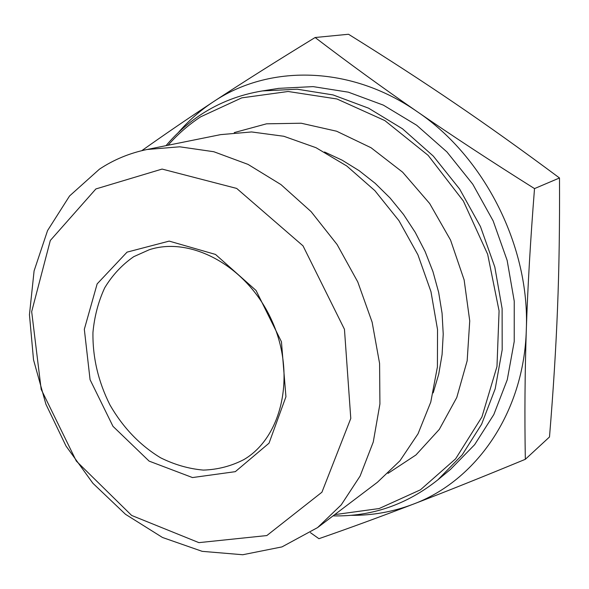 <?xml version="1.0" encoding="UTF-8"?>
<svg xmlns="http://www.w3.org/2000/svg" width="589" height="589" viewBox="0 0 589 589"><rect width="100%" height="100%" fill="white"/><g stroke="black" fill="none" stroke-linecap="round" stroke-linejoin="round"><path stroke-width="0.88" d="M99.431 169.176L69.568 195.96L47.554 230.586L34.096 270.888L29.45 314.681L33.521 359.82L45.92 404.245L66.005 446.02L92.9 483.289L125.509 514.307L162.468 537.47L202.174 551.341L242.734 554.742L281.984 546.901L317.596 527.582L341.23 504.869L360.107 476.052L373.264 442.008L379.92 403.98L379.588 363.465L372.13 322.176L357.773 281.94L337.107 244.545L311.095 211.628L280.938 184.571L248.021 164.39L213.8 151.726L179.697 146.801L147.029 149.496C129.646 153.088 113.787 159.648 99.431 169.176M95.889 188.944L162.085 169.072L236.697 188.428L303.018 245.856L344.455 329.28L350.779 418.455L321.925 492.213L266.824 535.563L198.898 542.638L131.664 515.456L76.334 461.099L41.186 389.381L31.673 311.669L50.315 240.481L95.889 188.944M127.047 252.136L97.148 283.891L84.323 329.288L90.073 379.691L112.97 426.311L149.12 461.113L192.485 477.561L235.313 471.664L269.026 443.186L285.937 396.75L281.446 341.767L256.038 290.465L215.5 254.433L169.183 241.107L127.047 252.136M317.596 527.582L377.394 482.295L399.953 460.789L418.043 433.769L430.773 402.088L437.413 366.888L437.531 329.553L430.964 291.643L417.918 254.801L398.937 220.647L374.862 190.637L346.796 166.01L316.006 147.699L283.832 136.273L251.599 131.951L220.551 134.638L147.029 149.496M141.787 150.666C164.117 134.793 187.906 118.544 213.159 101.919C200.091 110.57 188.436 120.833 178.202 132.702M315.13 37.512C348.533 63.023 382.585 87.746 417.277 111.704C350.116 64.878 268.459 64.518 213.247 101.86C242.027 82.902 275.991 61.455 315.13 37.512L348.511 34.258C386.958 58.186 422.35 81.149 454.693 103.163C486.926 125.045 521.861 149.981 559.491 177.974L534.517 188.598C530.453 240.062 527.715 287.167 526.308 329.914C524.895 372.778 524.571 415.908 525.329 459.302C482.627 476.943 445.107 491.955 412.779 504.346C380.251 516.811 348.968 528.259 318.929 538.692L310.425 532.655M350.808 515.323C372.115 515.574 392.767 511.915 412.779 504.346C475.632 481.198 523.989 413.176 526.308 329.914C529.99 247.122 484.828 157.13 417.277 111.704C451.866 135.573 490.946 161.209 534.517 188.598M525.329 459.302L549.493 436.979C553.292 391.074 555.957 348.283 557.511 308.599C559.094 269.063 559.756 225.521 559.491 177.974M333.043 515.876C371.718 516.708 406.646 504.699 437.848 479.851L450.607 469.293L474.624 444.71L493.818 414.56L507.262 379.758L514.226 341.48L514.241 301.163L507.144 260.397L493.14 220.868L472.776 184.21L446.911 151.918L416.673 125.243L383.373 105.136L348.379 92.178L313.076 86.612L278.752 88.35L262.392 90.934C239.826 94.63 219.329 102.53 200.908 114.634C187.803 123.278 176.177 133.622 166.024 145.66M168.056 145.247C177.65 134.299 188.517 124.831 200.65 116.836L241.755 97.862L288.131 91.494L336.945 98.974L384.823 120.576L428.129 155.341L463.374 201.033L487.655 254.264L499.082 310.889L496.976 366.483L481.935 416.931L455.614 458.846L420.421 489.827L379.154 508.543L334.699 514.631M437.848 479.851L462.174 454.907L481.611 424.249L495.194 388.799L502.189 349.778L502.115 308.621L494.804 266.986L480.469 226.588L459.663 189.098L433.29 156.07L402.493 128.777L368.604 108.192L333.035 94.917L297.195 89.204L262.392 90.934M234.26 132.584L266.545 123.815L301.2 123.226L336.621 131.222L371.055 147.743L402.655 172.209L429.668 203.522L450.556 240.084L464.139 279.937L469.735 320.902L467.165 360.792L456.762 397.538L439.313 429.381L415.944 454.973L388.004 473.372M133.762 256.664L149.26 249.736C191.535 235.836 247.8 266.78 271.875 320.688C296.363 374.42 282.322 437.075 243.927 459.567C231.278 466.113 217.761 469.624 203.367 470.096C188.826 468.822 174.565 464.721 160.583 457.786C139.865 445.196 122.998 427.592 109.966 404.974C98.238 381.598 92.569 357.405 92.952 332.402C94.454 316.33 98.385 301.45 104.739 287.763C112.411 275.1 122.085 264.733 133.762 256.664M324.51 151.977L342.135 160.171L359.121 170.67L375.186 183.334L390.058 197.985L403.487 214.418L415.245 232.368L425.125 251.555L432.974 271.654L438.65 292.35L442.074 313.296L443.222 334.14L442.081 354.563L438.709 374.243L433.187 392.878"/></g></svg>
